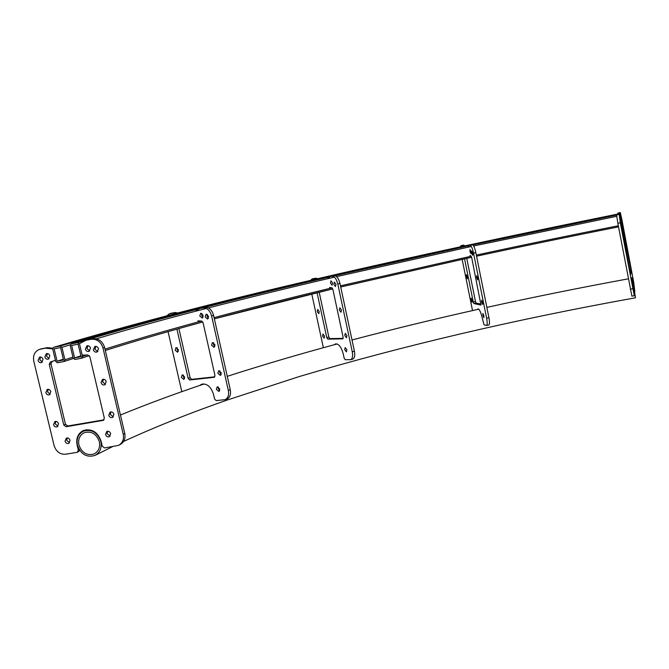 <?xml version="1.0" encoding="UTF-8"?>
<svg xmlns="http://www.w3.org/2000/svg" width="669" height="669" viewBox="0 0 669 669"><rect width="100%" height="100%" fill="white"/><g stroke="black" fill="none" stroke-linecap="round" stroke-linejoin="round"><path stroke-width="1" d="M621.392 218.78L621.727 220.987L621.392 218.78M620.422 220.461L620.765 222.744L620.422 220.461M621.852 220.001L622.178 222.2L621.852 220.001M620.539 222.359L620.882 224.659L620.539 222.359M626.343 243.876L626.677 246.117L626.343 243.876M625.231 247.287L625.582 249.637L625.231 247.287M630.817 267.659L631.16 269.942L630.817 267.659M629.905 272.116L630.265 274.499L629.905 272.116M633.192 281.482L633.535 283.79L633.192 281.482M632.606 285.161L632.966 287.561L632.606 285.161M621.275 224.199L619.168 214.239L620.305 222.785L634.296 295.723L631.837 277.71L634.848 291.793L633.71 282.326L621.944 219.825L620.33 212.575L620.305 214.54L631.202 271.614L630.608 274.683L630.29 273.278L621.275 224.199M617.972 213.035L617.872 214.03M619.168 214.239L616.592 214.925L617.847 223.27L631.896 296.15M620.18 212.75L617.822 213.227M100.852 441.44C101.989 447.896 100.049 452.562 95.023 455.422C86.753 457.813 80.89 454.427 77.445 445.261C76.283 438.68 78.298 433.972 83.508 431.137C91.703 428.938 97.482 432.375 100.852 441.44M633.543 289.1L635.491 297.797L631.921 278.179L633.543 289.1M633.844 287.026L632.146 279.433L635.257 296.534L633.844 287.026M78.934 445.019C77.922 439.282 79.678 435.185 84.21 432.709C91.36 430.777 96.403 433.771 99.347 441.691C100.342 447.327 98.644 451.391 94.254 453.891C87.037 455.965 81.936 453.005 78.934 445.019M621.635 224.784L619.87 215.41L621.434 224.817M80.882 355.841L74.585 357.915L81.083 356.686L78.122 344.192L71.633 345.455L74.585 357.915M621.702 226.256L619.645 214.239L621.702 226.256M81.451 358.241L82.471 356.418L79.519 343.925L77.755 342.637L71.09 343.941L70.245 345.722L73.197 358.174L74.961 359.47L81.451 358.241M622.036 223.99L620.297 214.741L621.844 224.031M63.329 359.203L57.099 361.235L63.522 360.014L60.561 347.596L54.139 348.842L57.099 361.235M622.111 225.436L620.079 213.587L622.111 225.436M63.89 361.561L64.901 359.755L61.941 347.328L60.193 346.04L53.595 347.336L52.759 349.109L55.719 361.494L57.467 362.782L63.89 361.561M199.772 315.935L200.742 313.234L203.184 315.383L202.222 318.076L199.772 315.935M203.016 317.34L201.77 315.408L201.946 313.443M205.149 316.922L206.127 314.213L208.586 316.37L207.616 319.071L205.149 316.922M208.41 318.344L207.139 316.387L207.323 314.405M175.161 350.121L176.022 347.571L178.397 349.678L177.536 352.237L175.161 350.121M178.314 351.417L177.143 349.536L177.226 347.796M211.513 345.171L212.449 342.536L214.966 344.702L214.03 347.345L211.513 345.171M214.816 346.584L213.486 344.585L213.637 342.695M181.374 377.341L182.202 374.841L184.627 376.982L183.799 379.474L181.374 377.341M184.56 378.629L183.348 376.706L183.406 375.05M217.843 373.285L218.738 370.71L221.305 372.901L220.419 375.476L217.843 373.285M221.188 374.69L219.8 372.641L219.917 370.852M216.346 389.333L217.208 386.807L219.783 388.998L218.922 391.532L216.346 389.333M219.691 390.721L218.295 388.656L218.387 386.941M195.632 311.052L199.855 308.484L205.274 307.38C209.188 307.28 211.948 309.939 213.57 315.35L230.278 389.768C231.073 394.384 230.027 397.436 227.159 398.933L226.9 399.033M202.832 383.939L201.72 384.784M169.918 313.56L175.245 312.482L177.653 312.983M178.907 328.579L190.105 377.726L191.685 379.323L214.833 376.823M176.917 329.14L188.14 378.37L189.72 379.967L214.323 377.291L214.958 375.426L203.042 322.609L201.57 321.003L197.857 320.877M166.957 315.76L169.441 313.686L173.238 313L175.654 313.502M181.801 391.683L168.07 331.648M199.855 308.484L203.276 307.899C207.189 307.799 209.957 310.466 211.58 315.885L228.33 390.453C229.133 395.078 228.096 398.139 225.219 399.636L216.187 400.606L214.548 398.958L213.553 394.559C211.036 386.741 207.064 383.304 201.637 384.249L199.755 385.453M175.245 312.482L173.238 313M330.494 283.171L330.954 280.838L332.568 282.92L332.108 285.262L330.494 283.171M333.864 284.442L334.333 282.092L335.963 284.191L335.495 286.541L333.864 284.442M317.273 311.629L317.675 309.438L319.222 311.495L318.82 313.686L317.273 311.629M339.342 310.073L339.793 307.79L341.458 309.923L341.006 312.206L339.342 310.073M322.558 336.131L322.943 333.998L324.524 336.089L324.139 338.221L322.558 336.131M344.803 335.595L345.237 333.371L346.927 335.545L346.492 337.77L344.803 335.595M344.736 349.72L345.154 347.546L346.851 349.728L346.433 351.902L344.736 349.72M327.676 278.538L330.135 276.54L334.383 275.762C336.808 275.946 338.665 278.505 339.969 283.455L354.403 351.166C355.155 355.44 354.637 358.074 352.856 359.094L352.563 359.178M313.937 278.521L316.178 278.195L317.591 278.764M319.188 292.161L328.839 337.051L329.901 338.598L343.155 338.338M317.073 292.671L326.748 337.602L327.81 339.15L342.812 338.857L343.122 337.26L332.878 289.343L331.874 287.812L329.583 287.427M310.5 280.42L312.122 278.94L314.062 278.68L315.475 279.257M323.361 347.713L311.762 293.967M330.135 276.54L332.217 276.264C334.634 276.448 336.49 279.023 337.795 283.974L352.254 351.76C353.006 356.033 352.496 358.676 350.723 359.688L345.246 359.713L344.142 358.099L343.289 354.11C341.341 347.06 338.731 343.657 335.453 343.908L334.383 344.702M316.178 278.195L314.062 278.68M87.882 345.722L87.029 348.582L89.671 350.991M90.507 348.131C89.847 346.249 88.651 345.488 86.92 345.848L85.373 349.118C86.042 351.008 87.238 351.769 88.977 351.401L90.507 348.131M47.365 353.55L46.596 356.343L49.096 358.709M49.849 355.933C49.197 354.077 48.026 353.324 46.353 353.658L44.84 356.886C45.5 358.743 46.671 359.496 48.352 359.153L49.849 355.933M95.843 346.366L94.981 349.235L97.657 351.651M98.502 348.792C97.833 346.902 96.629 346.132 94.889 346.5L93.342 349.778C94.011 351.668 95.224 352.429 96.963 352.053L98.502 348.792M40.592 357.012L39.839 359.78L42.323 362.138M43.059 359.378C42.406 357.539 41.244 356.786 39.571 357.121L38.066 360.34C38.727 362.188 39.897 362.941 41.57 362.59L43.059 359.378M103.419 379.223L102.683 381.949L105.501 384.374M106.229 381.656C105.526 379.724 104.297 378.963 102.524 379.39L101.069 382.584C101.772 384.524 103.009 385.277 104.782 384.842L106.229 381.656M48.218 389.283L47.566 391.925L50.175 394.309M50.811 391.674C50.125 389.793 48.937 389.04 47.24 389.425L45.818 392.578C46.504 394.459 47.7 395.212 49.406 394.819L50.811 391.674M110.962 411.895L110.335 414.487L113.295 416.912M113.906 414.328C113.178 412.363 111.924 411.611 110.117 412.087L108.754 415.215C109.482 417.188 110.745 417.933 112.551 417.448L113.906 414.328M55.803 421.386L55.251 423.895L57.977 426.287M58.512 423.786C57.81 421.863 56.589 421.127 54.866 421.562L53.528 424.639C54.239 426.563 55.46 427.299 57.191 426.855L58.512 423.786M107.676 431.212L107.124 433.713L110.126 436.138M110.661 433.646C109.925 431.664 108.654 430.92 106.848 431.421L105.535 434.49C106.279 436.481 107.55 437.225 109.356 436.715L110.661 433.646M67.243 437.936L66.733 440.386L69.559 442.786M70.053 440.353C69.333 438.404 68.096 437.66 66.348 438.128L65.052 441.172C65.779 443.129 67.017 443.865 68.773 443.388L70.053 440.353M55.427 360.257L52.717 348.9L45.367 348.164L39.279 349.427C34.646 351.526 32.814 355.44 33.776 361.16L54.105 445.604C56.121 451.634 59.951 454.519 65.587 454.243L77.395 452.277L78.315 450.078L77.102 445.002C75.906 438.254 77.972 433.437 83.307 430.543C91.695 428.294 97.607 431.806 101.061 441.088L102.265 446.206L104.607 447.954L118.547 445.37C122.552 443.079 124.116 439.374 123.221 434.256L102.967 347.939C100.902 341.692 96.955 338.798 91.118 339.275L85.966 340.278L79.469 343.715L82.178 355.172L87.739 354.946L89.847 356.711L104.331 418.108L103.352 420.366L66.089 426.73L63.781 425.007L49.255 364.388L50.351 362.046L55.427 360.257M104.013 419.839L67.77 425.986L65.47 424.263L51.003 363.819L52.082 361.486L55.435 360.298M52.082 361.486L50.351 362.046L52.082 361.486M119.057 445.102L120.094 444.551C124.1 442.268 125.655 438.58 124.769 433.47L104.59 347.403C102.524 341.173 98.586 338.297 92.765 338.765L85.966 340.278M81.3 432.483L84.001 430.259M77.47 452.244L79.87 450.588M52.784 348.206L47.123 347.637L39.914 349.243M45.367 348.164L47.123 347.637M470.976 251.611L470.023 249.478L470.014 251.619L470.968 253.743L470.976 251.611M472.69 253.166L471.729 251.026L471.729 253.166L472.69 255.315L472.69 253.166M477.666 277.852L476.679 275.67L476.679 277.752L477.658 279.943L477.666 277.852M467.322 276.799L466.41 274.708L466.418 276.707L467.338 278.797L467.322 276.799M482.617 302.438L481.613 300.205L481.613 302.237L482.608 304.462L482.617 302.438M472.08 300.322L471.143 298.19L471.16 300.138L472.097 302.271L472.08 300.322M483.879 315.676L482.876 313.435L482.876 315.425L483.879 317.666L483.879 315.676M462.572 246.309L460.983 245.665L460.381 246.777M462.145 259.321L472.515 310.583M477.541 309.463L477.959 308.886C479.489 309.07 481.036 312.557 482.6 319.347L484.038 324.808L486.622 325.452C487.383 324.733 487.383 322.324 486.631 318.227L473.535 253.166C472.465 248.383 471.352 245.774 470.19 245.339L469.237 245.372L468.258 246.97M469.981 255.499L471.101 256.102L471.712 257.649L480.969 305.056L473.911 303.567L473.267 301.995L464.537 258.803M481.053 304.102L476.119 303.074L475.475 301.51L466.753 258.318M488.73 324.975L488.905 324.942C489.675 324.222 489.683 321.814 488.93 317.708L475.851 252.665C474.781 247.89 473.66 245.28 472.49 244.846L469.237 245.372M464.788 245.824L463.082 245.214M461.878 245.64L464.094 245.163M619.042 214.431L616.592 214.925M620.305 222.785L617.847 223.27M632.723 288.74L630.273 289.184M620.305 212.566L617.955 213.043M630.942 269.95L629.705 270.184M631.202 271.614L630.014 271.84M618.524 226.883C569.796 236.5 522.472 246.276 476.562 256.194C522.472 246.276 569.796 236.5 618.524 226.883M471.62 257.264L340.722 286.984L471.62 257.264M332.752 288.891C292.019 298.642 252.548 308.626 214.356 318.854L332.752 288.891M105.309 350.464C135.866 340.814 168.371 331.322 202.816 321.973C168.379 331.314 135.874 340.805 105.301 350.456M89.278 355.632L81.777 358.132M618.315 225.762C569.578 235.396 522.255 245.172 476.336 255.09M471.202 256.202L340.479 285.847M332.033 287.862C291.433 297.563 252.121 307.489 214.08 317.633M201.586 321.003C167.434 330.235 135.238 339.609 104.991 349.109M97.958 351.35L97.222 351.585M86.786 354.988L82.471 356.418M619.645 214.239L619.201 214.323M616.659 214.833L471.929 244.871M469.186 245.456C324.34 276.79 183.799 309.939 71.265 343.891M616.575 215.058L472.74 244.913M469.036 245.707L334.676 275.745M329.692 276.907C286.307 287.001 244.352 297.245 203.819 307.631M199.379 308.777C155.476 320.05 114.934 331.331 77.755 342.637M616.684 216.313L473.652 245.975M471.344 246.468L336.557 276.632M334.383 277.133C290.973 287.244 248.985 297.513 208.427 307.932M206.42 308.442C167.225 318.519 130.522 328.646 96.311 338.815M73.297 358.475L64.199 361.461M72.954 357.129L64.901 359.755M620.079 213.587C410.791 255.901 215.485 299.486 53.763 347.295M619.92 213.821C412.497 255.742 218.454 299.085 60.193 346.04M70.278 344.794L61.941 347.328M205.274 307.38L203.276 307.899M213.57 315.35L211.58 315.885M230.278 389.768L228.33 390.453M172 313.033L169.993 313.552M190.105 377.726L188.14 378.37M191.685 379.323L189.72 379.967M334.383 275.762L332.217 276.264M339.969 283.455L337.795 283.974M354.403 351.166L352.254 351.76M314.229 278.455L312.122 278.94M328.839 337.051L326.748 337.602M329.901 338.598L327.81 339.15M40.366 349.134L42.13 348.608M78.315 450.078L79.243 449.627M123.221 434.256L124.769 433.47M102.967 347.939L104.59 347.403M91.118 339.275L92.765 338.765M102.951 420.492L103.745 420.124M66.089 426.73L67.77 425.986M63.781 425.007L65.47 424.263M49.255 364.388L51.003 363.819M460.983 245.665L463.199 245.189M486.631 318.227L488.93 317.708M473.535 253.166L475.851 252.665M470.19 245.339L472.49 244.846M473.911 303.567L476.119 303.074M473.267 301.995L475.475 301.51M634.296 295.723L631.854 296.158M95.023 455.422L112.476 446.691M123.573 441.44C155.877 426.646 190.372 412.865 227.059 400.087L299.444 376.496C403.633 345.572 515.64 319.339 635.491 297.797M83.508 431.137L86.694 429.665M120.437 415.006C147.096 404.101 175.027 393.74 204.229 383.939M227.259 376.338C262.85 364.898 299.469 354.102 337.143 343.958M352.019 339.977C393.205 329.106 435.46 318.837 478.795 309.178M486.856 307.389C532.549 297.304 579.705 287.779 628.316 278.839M89.286 355.64L81.651 358.183M326.33 277.426C232.36 299.076 147.305 321.237 71.182 343.916M73.306 358.484L64.082 361.511M318.553 278.538C222.384 300.665 134.093 323.587 53.696 347.311M227.159 398.933L225.219 399.636M352.856 359.094L350.723 359.688M486.622 325.452L488.905 324.942"/></g></svg>
